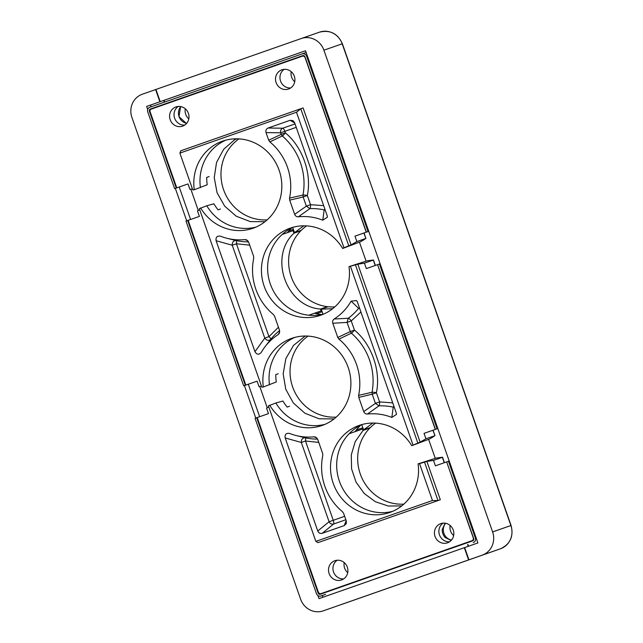 <?xml version="1.0" encoding="UTF-8"?>
<svg xmlns="http://www.w3.org/2000/svg" width="643" height="643" viewBox="0 0 643 643"><rect width="100%" height="100%" fill="white"/><g stroke="black" fill="none" stroke-linecap="round" stroke-linejoin="round"><path stroke-width="0.96" d="M334.071 418.923L319.105 418.802L304.935 413.256L293.337 402.984L285.765 389.264L283.169 373.808L285.87 358.561L293.529 345.412L305.184 336.024M336.241 417.098A44.383 42.092 70.8 0 1 292.629 386.885A44.383 42.092 70.8 0 1 308.029 336.104M451.145 540.45L445.02 537.419C443.051 535.113 442.119 532.444 442.215 529.422L445.141 523.201M449.594 541.768A10.167 9.645 70.8 0 1 439.458 534.847A10.167 9.645 70.8 0 1 443.107 523.129A10.167 9.645 -109.2 0 0 439.458 534.847A10.167 9.645 -109.2 0 0 449.594 541.768M344.214 562.601A10.167 9.645 -109.2 0 0 347.718 572.664M343.667 578.885A10.167 9.645 70.8 0 1 333.532 571.965A10.167 9.645 70.8 0 1 337.181 560.246A10.167 9.645 -109.2 0 0 333.532 571.965A10.167 9.645 -109.2 0 0 343.667 578.885M185.297 108.804A10.167 9.645 -109.2 0 0 188.801 118.867M180.804 106.601A10.167 9.645 -109.2 0 0 179.051 116.624A10.167 9.645 -109.2 0 0 186.647 123.384M327.456 306.976L327.343 306.655A44.383 42.092 70.8 0 1 291.223 276.739A44.383 42.092 70.8 0 1 300.787 230.821L300.675 230.499M403.876 504.12A44.383 42.092 70.8 0 1 361.736 477.612A44.383 42.092 70.8 0 1 369.854 428.045L369.741 427.724M267.175 219.874A44.383 42.092 70.8 0 1 223.563 189.653A44.383 42.092 70.8 0 1 238.955 138.88M265.004 221.69L250.248 221.594L236.246 216.217L224.72 206.202L217.077 192.771L214.232 177.564L216.546 162.422L223.732 149.2L234.912 139.507L236.946 138.8M300.787 230.821L293.955 233.2A33144.713 10516.956 -109.3 0 1 293.055 230.644L293.722 230.411M327.343 306.655L320.471 309.05C286.031 306.639 268.452 256.694 293.955 233.2M321.797 314.523A49.841 47.26 70.8 0 1 314.411 313.254L321.781 310.682L321.122 310.907L320.471 309.05M369.854 428.045L363.046 430.424L362.556 429.026L363.215 428.793M401.746 505.904L388.324 506.025L375.399 501.757L364.268 493.527L356.045 482.17L351.576 468.819L351.295 454.826L355.241 441.596L363.046 430.424M301.31 38.508L319.539 32.158A18.494 17.538 70.8 0 1 319.563 32.15A18.494 17.538 70.8 0 1 342.197 43.812L510.896 525.54A18.494 17.538 70.8 0 1 500.455 548.792L500.463 548.792A3.697 1.173 70.7 0 0 500.463 548.792L443.855 568.629A3.697 1.173 70.7 0 0 443.895 568.613M234.317 138.848A33144.713 10516.956 70.7 0 0 234.582 139.627L234.912 139.507M190.85 189.211L198.269 210.51M259.78 386.459L267.263 407.783M362.556 429.026L349.133 433.728M308.801 315.223L321.122 310.907M293.055 230.644L282.164 234.462M454.617 564.835L323.284 610.842A18.494 17.538 70.8 0 1 323.252 610.85A18.494 17.538 70.8 0 1 300.619 599.188L131.919 117.46A18.494 17.538 70.8 0 1 142.36 94.208L301.245 38.532A18.494 17.538 70.8 0 1 301.278 38.524A18.494 17.538 70.8 0 1 323.911 50.186L492.61 531.914A18.494 17.538 70.8 0 1 482.17 555.166L454.617 564.835M259.651 416.704L248.286 384.249L243.681 385.848L245.393 385.245L187.692 220.485L185.988 221.088L243.681 385.848M190.585 219.472L179.212 187.017L174.615 188.616L176.327 188.021L149.465 111.311A1.849 1.752 70.8 0 1 150.51 108.988L149.907 111.159L176.769 187.869L188.021 183.922L189.926 189.355L192.442 188.962M468.602 559.924L464.318 547.699L319.008 598.625L317.931 595.555M255.769 418.063L244.404 385.599M186.703 220.83L175.338 188.367M147.713 109.487L146.636 106.425L159.882 101.787L155.598 89.562M155.936 89.449L160.211 101.666L305.529 50.749L477.894 542.949L464.318 547.699M467.59 544.605L468.2 546.341M322.272 595.522L322.882 597.267M164.367 102.173L163.756 100.429L159.882 101.787M163.756 100.429L150.518 105.074L151.129 106.81M146.636 106.425L150.518 105.074M375.665 423.118A44.383 42.092 70.8 0 0 370.4 427.499L363.592 429.87L372.836 423.046M359.453 242.154L366.092 261.138M306.598 225.894A44.383 42.092 70.8 0 0 301.334 230.266L294.502 232.645L303.761 225.814M334.81 306.888A44.383 42.092 70.8 0 1 328.115 306.743L321.243 309.138A33144.713 10516.956 70.7 0 0 323.035 314.242M428.6 439.354L435.279 458.33M361.784 424.718A33144.713 10516.956 70.7 0 0 363.592 429.87M332.632 308.72L321.243 309.138M292.702 227.493A33144.713 10516.956 70.7 0 0 294.502 232.645M356.326 430.03L362.845 427.748L356.318 430.038M316.428 313.728L322.151 311.718M288.795 230.966L293.353 229.366L288.787 230.974M186.51 123.544L178.995 116.632L180.595 106.561M464.656 547.587L468.932 559.804M164.696 102.052L164.094 100.316L160.211 101.666M184.75 125.08A10.167 9.645 70.8 0 1 174.615 118.167A10.167 9.645 70.8 0 1 178.264 106.449A10.167 9.645 -109.2 0 0 174.615 118.167A10.167 9.645 -109.2 0 0 184.75 125.08M290.676 87.962A10.167 9.645 70.8 0 1 280.541 81.05A10.167 9.645 70.8 0 1 284.19 69.331A10.167 9.645 -109.2 0 0 280.541 81.05A10.167 9.645 -109.2 0 0 290.676 87.962M305.529 50.757L164.094 100.316M467.919 544.492L468.53 546.228M291.223 71.686A10.167 9.645 -109.2 0 0 294.727 81.749M445.647 523.281A10.167 9.645 -109.2 0 0 443.895 533.304A10.167 9.645 -109.2 0 0 451.49 540.064M450.14 525.484A10.167 9.645 -109.2 0 0 453.645 535.555M287.397 232.629A49.841 47.26 70.8 0 1 291.657 227.992M323.678 314.073A46.143 43.756 70.8 0 1 315.472 315.375A46.143 43.756 70.8 0 1 270.309 283.949A46.143 43.756 70.8 0 1 286.175 231.255A46.143 43.756 70.8 0 1 293.409 227.172M375.375 265.438L373.47 259.989L367.097 260.825L349.02 266.628A46.143 43.756 70.8 0 1 320.704 315.247A46.143 43.756 70.8 0 1 320.632 315.271A46.143 43.756 70.8 0 1 264.144 286.135A46.143 43.756 70.8 0 1 290.202 228.152A46.143 43.756 70.8 0 1 290.274 228.128A46.143 43.756 70.8 0 1 342.663 248.471L360.426 241.776L363.745 239.871L365.73 238.481L356.865 241.567L354.968 236.142L366.221 232.195L304.822 56.873L303.006 55.941L150.743 109.294M355.105 431.638A49.841 47.26 70.8 0 1 360.723 425.224M392.744 511.306A46.143 43.756 70.8 0 1 384.538 512.6A46.143 43.756 70.8 0 1 339.375 481.173A46.143 43.756 70.8 0 1 355.241 428.487A46.143 43.756 70.8 0 1 362.475 424.404M444.442 462.663L442.537 457.221L436.171 458.057L418.087 463.86A46.143 43.756 70.8 0 1 389.771 512.479A46.143 43.756 70.8 0 1 389.698 512.503A46.143 43.756 70.8 0 1 333.219 483.359A46.143 43.756 70.8 0 1 359.276 425.385A46.143 43.756 70.8 0 1 359.349 425.361A46.143 43.756 70.8 0 1 411.729 445.695L429.492 439.008L432.811 437.103L434.797 435.713L425.931 438.799L424.034 433.366L435.287 429.428L377.586 264.659L366.333 268.605L364.428 263.172L357.821 264.193L349.02 266.628M325.109 424.292A46.143 43.756 70.8 0 1 316.903 425.586A46.143 43.756 70.8 0 1 275.855 402.992L282.944 401.031A48.868 46.344 -109.2 0 0 287.148 407.083L289.551 406.255M256.043 227.059A46.143 43.756 70.8 0 1 247.836 228.353A46.143 43.756 70.8 0 1 206.781 205.768L213.878 203.799A48.868 46.344 -109.2 0 0 218.081 209.859L220.477 209.023M275.855 402.992L268.404 405.878L315.85 541.374L432.458 500.511L419.541 463.635L418.087 463.86M278.178 373.792L275.783 374.62A48.868 46.344 -109.2 0 0 276.273 381.974L263.325 386.99A46.143 43.756 70.8 0 1 291.641 338.371A46.143 43.756 70.8 0 1 291.713 338.339A46.143 43.756 70.8 0 1 348.193 367.483A46.143 43.756 70.8 0 1 322.135 425.465A46.143 43.756 70.8 0 1 322.063 425.489A46.143 43.756 70.8 0 1 269.682 405.146M206.781 205.768L199.33 208.654L261.862 387.215L263.325 386.99M209.112 176.56L206.708 177.396A48.868 46.344 -109.2 0 0 207.207 184.75L194.25 189.757A46.143 43.756 70.8 0 1 222.566 141.138A46.143 43.756 70.8 0 1 222.639 141.114A46.143 43.756 70.8 0 1 279.126 170.258A46.143 43.756 70.8 0 1 253.069 228.233A46.143 43.756 70.8 0 1 252.996 228.257A46.143 43.756 70.8 0 1 200.608 207.914M288.578 89.015A10.167 9.645 70.8 0 1 288.562 89.023A10.167 9.645 70.8 0 1 276.112 82.601A10.167 9.645 70.8 0 1 281.851 69.822A10.167 9.645 70.8 0 1 281.867 69.814A10.167 9.645 70.8 0 1 294.325 76.236A10.167 9.645 70.8 0 1 288.578 89.015M182.652 126.132A10.167 9.645 70.8 0 1 182.636 126.141A10.167 9.645 70.8 0 1 170.186 119.719A10.167 9.645 70.8 0 1 175.925 106.939A10.167 9.645 70.8 0 1 175.941 106.931A10.167 9.645 70.8 0 1 188.399 113.353A10.167 9.645 70.8 0 1 182.652 126.132M447.496 542.821A10.167 9.645 70.8 0 1 447.48 542.829A10.167 9.645 70.8 0 1 435.03 536.399A10.167 9.645 70.8 0 1 440.776 523.619A10.167 9.645 70.8 0 1 440.793 523.611A10.167 9.645 70.8 0 1 453.243 530.041A10.167 9.645 70.8 0 1 447.496 542.821M341.57 579.938A10.167 9.645 70.8 0 1 341.554 579.946A10.167 9.645 70.8 0 1 329.103 573.516A10.167 9.645 70.8 0 1 334.85 560.736A10.167 9.645 70.8 0 1 334.866 560.728A10.167 9.645 70.8 0 1 347.316 567.158A10.167 9.645 70.8 0 1 341.57 579.938M176.769 187.869L176.327 188.021M366.221 232.195L368.76 231.311M363.834 233.055L365.923 238.449L364.01 232.991L354.968 236.142M377.586 264.659L435.456 429.371L437.827 428.535M380.126 263.775L377.754 264.603M432.9 430.28L434.99 435.681L433.077 430.215L424.034 433.366M320.415 593.819L320.431 594.204A1.849 1.752 70.8 0 1 318.164 593.039L256.766 417.717L257.208 417.556L318.606 592.886L320.415 593.819L472.685 540.458L473.521 538.601L446.66 461.891L435.399 465.837L433.503 460.404L426.888 461.425L419.541 463.635M446.66 461.891L473.682 538.545A1.849 1.752 70.8 0 1 472.637 540.867L320.375 594.22A1.849 1.752 70.8 0 1 320.367 594.22A1.849 1.752 70.8 0 1 318.108 593.055L256.71 417.733L255.054 418.312L316.452 593.634A3.697 3.504 -109.2 0 0 320.978 595.973A3.697 3.504 -109.2 0 0 320.986 595.965L325.575 594.365A3.697 3.504 -109.2 0 0 325.575 594.365A3.697 3.504 -109.2 0 0 325.583 594.365M449.2 460.999L446.821 461.835M268.766 406.923L266.556 408.184L268.461 413.618L257.208 417.556M269.497 384.835A46.143 43.756 70.8 0 1 287.606 341.473A46.143 43.756 70.8 0 1 294.84 337.39M187.692 220.485L188.134 220.332L245.835 385.093L257.096 381.154L258.992 386.58L261.508 386.194M245.835 385.093L245.393 385.245M199.7 209.69L197.489 210.96L199.394 216.386L188.134 220.332M200.423 187.611A46.143 43.756 70.8 0 1 218.54 144.241A46.143 43.756 70.8 0 1 225.773 140.158M342.663 248.471L343.941 247.74L296.487 112.244L179.879 153.106L180.779 150.792L303.102 107.936L351.062 244.903L356.865 241.567M174.615 188.616L147.753 111.906A3.697 3.504 70.8 0 1 149.843 107.26L302.106 53.908A3.697 3.504 -109.2 0 1 302.114 53.899A3.697 3.504 -109.2 0 1 306.639 56.238L368.037 231.56M343.941 247.74L351.062 244.903M375.19 265.503L373.302 260.085L364.428 263.172M357.821 264.193L420.128 442.127L425.931 438.799M379.41 264.024L437.103 428.785M411.729 445.695L420.128 442.127M444.265 462.727L442.368 457.318L433.503 460.404M426.888 461.425L440.318 499.772L317.996 542.628L437.996 500.584L432.458 500.511M448.476 461.256L475.338 537.966A3.697 3.504 70.8 0 1 473.248 542.612M179.879 153.106L192.796 189.982L194.25 189.757M296.487 112.244L300.771 108.747L348.739 245.706M176.27 188.037L149.409 111.327A1.849 1.752 70.8 0 1 150.454 109.005L302.716 55.652A1.849 1.752 70.8 0 1 302.724 55.652A1.849 1.752 70.8 0 1 304.983 56.817L366.381 232.139M413.007 444.964L350.475 266.403M296.246 127.346L284.849 131.341L285.388 132.884A3.697 0.611 130.9 0 1 282.309 135.962L281.216 134.347L268.702 140.222L266.033 132.611C265.503 130.457 266.194 128.93 268.091 128.029L290.122 120.305L292.951 120.595L294.582 122.604L327.174 215.662L327.4 217.197L322.778 220.187A55.483 52.613 -109.2 0 0 298.384 216.804C296.616 216.876 295.378 216.056 294.663 214.344L289.688 200.15L303.142 196.967L302.99 195.022A60.482 57.356 -109.2 0 0 282.309 135.962L269.859 141.894A55.483 52.613 -109.2 0 1 289.551 198.124L289.688 200.15M268.702 140.222L269.859 141.894M315.721 437.095L317.682 439.273L322.649 453.468L322.786 455.493A55.483 52.613 -109.2 0 0 342.486 511.724L343.635 513.395L346.304 521.007L346.28 523.611L344.246 525.588L322.223 533.304C320.174 533.786 318.687 533.023 317.755 531.014L285.171 437.955C284.696 434.411 286.167 432.9 289.567 433.43A55.483 52.613 -109.2 0 0 296.214 435.56A55.483 52.613 -109.2 0 0 313.961 436.814L315.785 437.127M246.647 239.863L248.616 242.041L253.583 256.236L253.72 258.261A55.483 52.613 -109.2 0 0 273.412 314.499L274.569 316.163L279.544 330.357L279.359 333.299L278.17 334.609A55.483 52.613 -109.2 0 0 265.197 346.513A55.483 52.613 -109.2 0 0 261.211 352.477C258.896 355.008 256.806 354.751 254.958 351.681L216.096 240.723C215.63 237.179 217.093 235.668 220.493 236.198A55.483 52.613 -109.2 0 0 227.148 238.336A55.483 52.613 -109.2 0 0 244.887 239.582L246.711 239.895M360.908 311.992L351.239 320.929L354.462 330.116A3.697 0.611 130.9 0 1 351.375 333.187L350.282 331.579L337.768 337.454L332.801 323.26C332.294 321.476 332.752 320.061 334.175 319.008A55.483 52.613 -109.2 0 0 351.126 301.141L356.6 300.57L357.387 301.929L396.241 412.894L396.466 414.43L391.844 417.42A55.483 52.613 -109.2 0 0 367.45 414.036C365.69 414.1 364.444 413.28 363.729 411.576L358.754 397.382L372.209 394.191L372.056 392.246A60.482 57.356 -109.2 0 0 351.375 333.187L338.925 339.118A55.483 52.613 -109.2 0 1 358.617 395.357L358.754 397.382M337.768 337.454L338.925 339.118M355.491 265.004L417.805 442.939M424.565 462.237L437.996 500.584L440.318 499.772M315.85 541.374L317.996 542.628M245.337 385.27L187.643 220.501M322.778 220.187L324.16 209.915A60.482 57.356 -109.2 0 0 309.87 208.629L298.384 216.804M325.157 209.907L324.16 209.915A3.697 1.013 -77.5 0 0 324.819 208.943M289.551 198.124L302.99 195.022A3.697 0.603 10.5 0 1 307.322 195.504L310.537 204.691L323.662 205.639M296.214 435.56L305.192 437.779A60.482 57.356 -109.2 0 0 317.618 439.105M316.999 438.076L313.961 436.814M285.171 437.955L301.318 442.464C301.229 439.354 302.523 437.795 305.192 437.779A3.697 1.013 102.5 0 1 305.489 441.002L301.318 442.464L329.087 521.754A3.697 3.199 -129.2 0 0 333.548 524.053L345.862 519.737M227.148 238.336L236.118 240.546A60.482 57.356 -109.2 0 0 248.552 241.872M247.933 240.844L244.887 239.582M216.096 240.723L232.244 245.232C232.163 242.122 233.457 240.562 236.118 240.546A3.697 1.013 102.5 0 1 236.423 243.769L232.244 245.232L264.771 338.114L254.958 351.681M269.264 341.232L270.727 339.359C268.629 341.007 266.644 340.589 264.771 338.114L268.951 336.651A3.697 1.013 -141.1 0 1 270.727 339.359A60.482 57.356 -109.2 0 1 279.609 330.558M278.17 334.609L279.753 331.748M391.844 417.42L393.227 407.148A60.482 57.356 -109.2 0 0 378.936 405.862L367.45 414.036M394.231 407.132L393.227 407.148A3.697 1.013 -77.5 0 0 393.886 406.167M351.126 301.141L358.625 308.335L359.413 307.724M334.175 319.008L348.257 318.261A60.482 57.356 -109.2 0 0 358.625 308.335A3.697 1.013 38.9 0 1 359.75 308.688M358.617 395.357L372.056 392.246A3.697 0.603 10.5 0 1 376.388 392.728L379.603 401.915L392.736 402.872M295.041 123.906L282.727 128.222A3.697 3.199 -89.3 0 0 280.669 132.804L281.216 134.347L285.388 132.884C302.588 146.958 311.984 173.771 307.322 195.504L303.142 196.967L306.357 206.154L310.537 204.691A3.697 1.125 87.7 0 1 309.87 208.629L306.357 206.154L294.663 214.344M332.801 323.26L347.067 322.392L350.282 331.579L354.462 330.116C371.654 344.182 381.05 371.003 376.388 392.728L372.209 394.191L375.432 403.378L379.603 401.915A3.697 1.125 87.7 0 1 378.936 405.862L375.432 403.378L363.729 411.576M347.067 322.392L348.257 318.261A3.697 1.125 53.7 0 1 351.239 320.929L347.067 322.392M341.57 604.468L443.855 568.629L341.57 604.468A18.494 17.538 70.8 0 1 341.537 604.476A18.494 17.538 70.8 0 1 341.513 604.492M323.911 50.186L342.381 43.748C337.728 33.532 330.124 29.666 319.563 32.15L301.278 38.524M492.61 531.914L511.081 525.476L342.381 43.748M482.17 555.166L500.455 548.792C510.277 544.155 513.821 536.383 511.081 525.476M307.362 55.981L306.639 56.238M475.338 537.966L476.061 537.709M149.907 111.159L149.409 111.327M150.454 109.005L302.716 55.652M306.14 52.501L302.122 53.899L306.14 52.501M318.108 593.055L318.606 592.886M290.122 120.305L294.727 123.006M266.033 132.611L280.669 132.804L284.849 131.341A3.697 1.173 70.7 0 0 282.727 128.222L268.091 128.029M318.783 442.408L305.489 441.002L333.259 520.3L329.087 521.754L317.755 531.014M322.223 533.304L333.548 524.053A3.697 1.173 70.7 0 0 333.259 520.3L344.656 516.305M346.175 520.629L344.246 525.588M249.709 245.176L236.423 243.769L268.951 336.651L278.451 327.255M445.181 568.163L500.463 548.792M301.864 436.967L302.435 437.111M232.798 239.743L233.361 239.879M265.197 346.513L269.192 341.32"/></g></svg>
